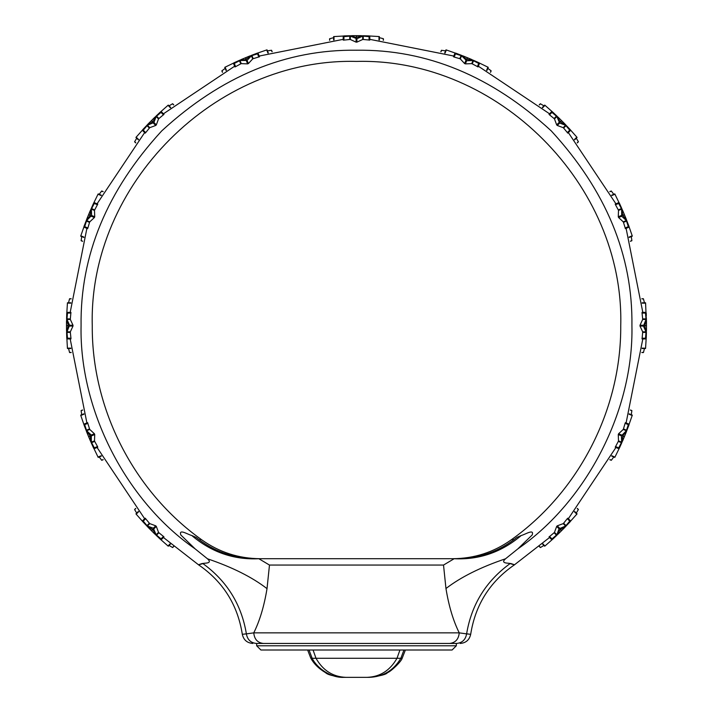 <?xml version="1.0" encoding="UTF-8"?>
<svg xmlns="http://www.w3.org/2000/svg" width="713" height="713" viewBox="0 0 713 713"><rect width="100%" height="100%" fill="white"/><g stroke="black" fill="none" stroke-linecap="round" stroke-linejoin="round"><path stroke-width="1.07" d="M196.164 537.433C213.633 551.39 233.401 558.475 255.45 558.707L258.855 558.725L269.478 565.061L267.019 588.644C252.161 577.173 232.313 567.218 207.483 558.796L195.104 548.841L180.844 535.008C178.455 528.351 188.045 534.643 191.744 535.49L195.87 537.299M513.066 539.099L511.221 539.848C579.179 491.524 621.353 409.021 620.738 325.645C624.463 184.792 497.861 57.735 356.5 61.416C215.139 57.735 88.537 184.792 92.262 325.645C91.647 409.021 133.821 491.524 201.779 539.848L200.148 539.188M256.671 645.782L456.329 645.782L452.087 650.015L260.913 650.015L256.671 645.782L256.671 643.447L456.881 643.447L256.671 643.447M517.13 537.299L521.256 535.49C524.875 534.679 534.536 528.351 532.165 535L517.896 548.841L505.544 558.778C499.528 564.054 509.804 562.798 510.062 563.6C515.891 565.293 516.06 565.24 510.588 563.439M551.915 112.458L549.527 114.855L549.019 114.338L551.416 111.941L556.871 116.54L559.66 123.073L565.614 125.274L570.195 130.693L569.072 128.385L576.826 137.128L574.428 139.525M542.326 107.485L544.723 105.087L553.769 113.073L551.416 111.941M539.251 104.847L540.347 103.742L543.948 105.863M161.085 538.841L163.473 536.443L163.981 536.96L161.584 539.349L156.129 534.759L153.34 528.226L147.386 526.016L142.805 520.606L143.928 522.914L136.174 514.171L138.572 511.774M170.674 543.814L168.277 546.211L159.231 538.226L161.584 539.349M173.749 546.452L172.653 547.548L169.052 545.436M618.634 203.463L615.497 204.765L615.23 204.096L618.358 202.804L621.647 209.132L621.718 216.235L626.37 220.558L628.536 227.313L628.385 224.747L632.199 235.789L629.062 237.09M611.674 195.202L614.802 193.909L620.444 205.611L618.358 202.804M609.838 191.583L611.273 190.995L613.786 194.328M94.366 447.826L97.503 446.534L97.77 447.194L94.642 448.495L91.353 442.167L91.282 435.055L86.63 430.741L84.464 423.985L84.615 426.552L80.801 415.51L83.938 414.208M101.326 456.097L98.198 457.39L92.556 445.687L94.642 448.495M103.162 459.716L101.727 460.304L99.214 456.971M343.933 36.72L343.933 40.106L343.211 40.097L343.211 36.711L350.315 36.096L356.91 38.752L362.685 36.096L369.753 36.693L367.32 35.846L378.986 36.55L378.986 39.937M333.631 39.981L333.631 36.595L346.607 35.855L343.211 36.711M329.593 40.293L329.593 38.743L333.631 37.691M67.566 338.22L70.952 338.22L70.952 338.933L67.566 338.933L66.951 331.83L69.598 325.235L66.951 319.469L67.539 312.401L66.701 314.825L67.432 303.087L70.792 303.168M70.837 348.514L67.441 348.514L66.71 335.547L67.566 338.933M71.148 352.561L69.589 352.561L68.546 348.514M645.434 313.078L642.048 313.078L642.048 312.365L645.434 312.365L646.049 319.469L643.402 326.064L646.049 331.83L645.461 338.898L646.299 336.474L645.568 348.211L642.208 348.131M645.461 312.401L646.272 315.636M642.163 302.784L645.559 302.784L646.459 323.203M641.852 298.738L643.411 298.738L644.454 302.784M455.455 53.903L454.163 57.031L453.504 56.755L454.796 53.618L461.596 55.774L466.676 60.748L473.013 60.507L479.323 63.76L477.398 62.049L487.906 67.165L486.605 70.293M444.698 52.976L445.99 49.848L458.254 54.126L454.796 53.618M440.839 51.719L441.436 50.284L445.572 50.864M84.749 226.689L87.886 227.991L87.601 228.65L84.473 227.349L86.63 220.558L91.594 215.478L91.353 209.132L94.606 202.831L92.931 204.676L98.011 194.239L101.148 195.54M83.831 237.456L80.694 236.155L84.981 223.891L84.473 227.349M82.565 241.315L81.13 240.718L81.719 236.582M628.251 424.609L625.114 423.308L625.399 422.649L628.527 423.95L626.37 430.741L621.406 435.821L621.647 442.167L618.394 448.468L620.069 446.623L614.936 457.113L611.852 455.759M629.169 413.843L632.306 415.144L628.019 427.408L628.527 423.95M630.435 409.984L631.87 410.581L631.281 414.716M234.319 63.519L235.62 66.648L234.951 66.924L233.65 63.787L239.987 60.507L247.09 60.427L251.404 55.774L258.159 53.618L255.673 53.733L266.715 49.946L267.936 53.083M226.057 70.48L224.755 67.343L236.458 61.701L233.65 63.787M222.438 72.316L221.841 70.881L225.183 68.368M569.696 521.069L567.298 518.672L567.806 518.164L570.204 520.561L565.614 526.016L559.072 528.805L556.871 534.759L551.452 539.34L553.769 538.226L544.955 546.006L542.629 543.573M574.669 511.479L577.067 513.877L568.413 523.565L570.204 520.561M577.307 508.396L578.403 509.492L576.282 513.093M143.304 130.229L145.702 132.627L145.194 133.135L142.796 130.737L147.386 125.274L153.928 122.484L156.129 116.54L161.548 111.959L159.231 113.073L168.045 105.292L170.371 107.725M138.331 139.819L135.933 137.422L144.587 127.734L142.796 130.737M135.693 142.903L134.597 141.807L136.718 138.206M555.365 115.007L555.873 115.461M568.502 128.313L565.489 124.944L560.044 121.638L557.201 116.656L553.832 113.643L555.579 115.194M569.705 129.819L570.07 129.454L563.154 122.235M157.635 536.292L157.127 535.837M144.498 522.986L147.511 526.354L152.956 529.661L155.799 534.643L159.168 537.655L157.421 536.096M143.295 521.479L142.93 521.845L149.846 529.064M620.836 207.144L621.13 207.759M627.69 223.989L626.388 220.201L622.627 215.059L621.905 209.372L619.945 205.299L621.183 207.305M628.42 226.315L628.893 226.119L625.265 216.797M92.164 444.154L91.87 443.539M85.31 427.31L86.612 431.098L90.123 435.625L91.095 441.926L93.055 445.999M84.58 424.984L84.107 425.18L87.735 434.493M348.167 36.087L348.853 36.051M366.357 36.203L362.364 35.953L356.17 37.459L350.636 35.953L346.126 36.203L348.461 36.069M368.781 36.416L368.781 35.9L362.935 35.739M66.942 333.978L66.897 333.301M67.049 315.28L66.799 319.789L68.314 325.324L66.799 331.509L67.058 336.019M67.263 313.363L66.755 313.363L66.594 319.21M646.058 317.321L646.103 317.998M645.951 336.019L646.201 331.509L644.686 325.975L646.201 319.789L645.942 315.271M645.737 337.935L646.245 337.935L646.406 332.089M459.618 54.937L460.259 55.159M476.373 62.004L472.781 60.248L466.48 59.277L461.944 55.757L457.684 54.268M478.539 63.127L478.735 62.664L473.387 60.275M85.792 222.536L86.015 221.895M92.85 205.781L91.095 209.372L90.123 215.665L86.612 220.201L85.114 224.47L85.89 222.26M93.982 203.615L93.51 203.419L91.121 208.757M627.208 428.763L626.985 429.404M620.15 445.518L621.905 441.926L622.877 435.625L626.388 431.098L627.886 426.829L627.11 429.039M619.018 447.684L619.49 447.88L621.879 442.541M237.99 61.318L238.605 61.015M255.316 54.268L251.056 55.757L245.914 59.527L240.219 60.248L236.146 62.209L238.249 61.193M256.965 53.261L251.502 55.347M567.138 524.51L566.692 525.018M553.832 537.655L557.201 534.643L560.044 529.661L565.489 526.354L568.502 522.986M552.334 538.859L552.691 539.215L556.942 535.196M145.862 126.789L146.308 126.281M159.168 113.643L155.799 116.656L152.956 121.638L147.511 124.944L144.498 128.313M160.666 112.44L160.309 112.084L156.058 116.103M456.329 645.782L456.329 643.447M369.12 677.35L369.12 677.35C380.252 676.022 386.393 674.445 387.542 672.617C390.635 671.771 401.472 661.504 402.23 658.099L400.849 658.286C393.54 670.523 382.961 676.878 369.12 677.35L343.88 677.35C331.055 678.036 317.107 668.42 312.027 658.286M313.069 650.015L316.002 658.286L312.151 658.277C317.169 668.357 331.046 678.036 343.88 677.35C333.675 676.307 327.57 674.748 325.565 672.671C318.845 668.687 313.916 663.83 310.77 658.099L307.642 650.015M309.059 650.015L312.151 658.277L310.77 658.099M403.95 650.015L400.849 658.286L316.002 658.286C322.927 670.478 332.9 676.833 345.939 677.35M149.846 122.235L146.958 125.203M143.295 129.819L142.93 129.454L149.739 122.351M157.466 114.838L158.794 114.009M152.671 121.985L151.388 120.702L157.279 114.998M151.557 120.542L152.84 121.816M151.388 120.702L146.129 126.103M144.489 128.304L145.871 126.397M148.099 123.964L154.819 117.253M563.154 529.064L566.042 526.096M569.705 521.479L570.07 521.845L563.261 528.948M555.534 536.461L554.206 537.29M560.329 529.313L561.612 530.588L555.721 536.301M561.443 530.757L560.16 529.474M561.612 530.588L566.871 525.196M568.511 522.994L567.129 524.902M564.901 527.335L558.181 534.046M234.461 63.127L234.265 62.664L239.613 60.275M253.293 54.723L254.835 54.464M246.128 59.491L245.432 57.815L253.053 54.785M245.646 57.726L246.341 59.402M245.432 57.815L238.507 60.783M241.146 59.562L249.915 55.935M625.265 434.493L626.798 430.643M628.42 424.984L628.893 425.18L625.328 434.351M619.953 445.999L621.05 444.244M622.752 435.803L624.428 436.499L621.175 444.03M624.338 436.721L622.663 436.026M624.428 436.499L627.217 429.502M626.219 432.23L622.583 440.999M87.735 216.797L86.202 220.656M84.58 226.315L84.107 226.119L87.672 216.948M93.047 205.291L91.95 207.055M90.248 215.495L88.572 214.8L91.825 207.269M88.662 214.577L90.337 215.273M88.572 214.8L85.783 221.796M86.781 219.069L90.417 210.299M455.839 53.725L456.026 53.261L461.498 55.347M476.854 62.191L475.099 61.095M466.659 59.402L467.354 57.726L474.885 60.979M467.568 57.815L466.872 59.491M467.354 57.726L460.357 54.928M457.684 54.25L459.885 55.035M463.085 55.935L471.854 59.562M646.468 323.354L646.406 319.21M646.299 333.978L645.951 335.502M644.641 325.529L646.45 325.529L646.326 333.729M646.45 325.77L644.641 325.77M646.45 325.529L646.352 317.998M645.96 315.271L646.076 317.606M646.468 320.903L646.468 330.395M67.263 337.935L66.755 337.935L66.594 332.089M66.701 317.321L67.049 315.797M68.359 325.77L66.55 325.77L66.674 317.561M66.55 325.529L68.359 325.529M66.55 325.77L66.648 333.301M67.04 336.019L66.924 333.693M66.532 330.395L66.505 322.517M344.219 36.416L344.219 35.9L350.065 35.739M366.874 36.185L364.833 35.846M356.384 37.513L356.384 35.695L364.584 35.819M356.616 35.695L356.616 37.513M356.384 35.695L348.853 35.793M351.75 35.677L361.25 35.677M86.202 430.643L87.717 434.502M93.982 447.684L93.51 447.88L91.121 442.541M85.105 426.837L85.569 428.852M90.337 436.026L88.662 436.721L85.64 429.092M88.572 436.499L90.248 435.803M88.662 436.721L91.638 443.638M93.047 446.008L91.817 443.994M90.417 440.999L86.781 432.23M626.798 220.656L625.283 216.797M619.018 203.615L619.49 203.419L621.879 208.757M627.895 224.461L627.431 222.438M622.663 215.273L624.338 214.577L627.36 222.206M624.428 214.8L622.752 215.495M624.338 214.577L621.362 207.661M622.583 210.299L626.219 219.069M146.958 526.096L149.837 529.073M160.666 538.859L160.309 539.215L156.058 535.196M145.693 524.679L144.864 523.351M152.84 529.474L151.557 530.757L145.844 524.875M151.388 530.588L152.671 529.313M151.557 530.757L156.949 536.016M154.819 534.046L148.099 527.335M566.042 125.203L563.163 122.226M552.334 112.44L552.691 112.084L556.942 116.103M567.307 126.62L568.136 127.948M560.16 121.816L561.443 120.542L567.156 126.424M561.612 120.702L560.329 121.985M561.443 120.542L556.051 115.283M558.181 117.253L564.901 123.964M169.052 105.863L172.501 103.786L173.642 104.936M161.085 112.458L161.548 111.959L163.937 114.347L163.482 114.855L161.085 112.458M543.948 545.427L540.499 547.504L539.358 546.363M551.915 538.841L551.452 539.34L549.063 536.942L549.518 536.443L551.915 538.841M267.428 50.864L271.412 50.267L272.027 51.755M257.545 53.903L258.159 53.618L259.461 56.746L258.837 57.031L257.545 53.903M613.786 456.971L611.389 460.206L609.9 459.591M618.626 447.835L618.394 448.468L615.266 447.176L615.497 446.534L618.626 447.835M99.214 194.328L101.611 191.093L103.1 191.708M94.374 203.463L94.606 202.831L97.734 204.123L97.503 204.765L94.374 203.463M487.817 68.368L491.061 70.756L490.437 72.254M478.681 63.519L479.323 63.76L478.022 66.888L477.389 66.648L478.681 63.519M644.454 348.514L643.482 352.427L641.869 352.427M645.737 313.363L646.245 313.363L646.29 315.752M645.434 338.22L645.461 338.898L642.065 338.898L642.048 338.22L645.434 338.22M68.546 302.784L69.517 298.872L71.131 298.872M67.566 313.078L67.539 312.401L70.935 312.401L70.952 313.078L67.566 313.078M379.361 37.691L383.273 38.662L383.273 40.285M369.067 36.72L369.753 36.693L369.753 40.08L369.067 40.106L369.067 36.72M81.719 414.716L81.122 410.733L82.61 410.118M84.749 424.609L84.464 423.985L87.601 422.693L87.886 423.308L84.749 424.609M631.281 236.582L631.878 240.557L630.39 241.181M628.251 226.689L628.536 227.313L625.399 228.606L625.114 227.991L628.251 226.689M136.718 513.093L134.641 509.643L135.782 508.503M143.304 521.069L142.805 520.606L145.202 518.208L145.702 518.672L143.304 521.069M576.282 138.206L578.359 141.655L577.218 142.796M569.696 130.229L570.195 130.693L567.798 133.09L567.298 132.627L569.696 130.229M255.45 558.707L457.55 558.707C479.599 558.475 499.367 551.39 516.836 537.433M134.641 141.655L135.782 142.796M136.174 137.128L138.572 139.525M143.028 130.283L142.582 129.837M145.702 132.627L149.382 128.073L146.985 125.675M147.386 125.274L149.783 127.672L149.382 128.073M149.783 127.672L155.737 125.47L153.34 123.073M153.928 122.484L156.325 124.882L155.737 125.47M156.325 124.882L158.527 118.928L156.129 116.54M156.53 116.139L158.928 118.536L158.527 118.928M158.928 118.536L163.937 114.356M160.683 111.736L161.129 112.182M578.359 509.643L577.218 508.503M576.826 514.171L574.428 511.774M569.972 521.016L570.418 521.461M567.298 518.672L563.618 523.226L566.015 525.624M565.614 526.016L563.217 523.627L563.618 523.226M563.217 523.627L557.263 525.829L559.66 528.226M559.072 528.805L556.675 526.408L557.263 525.829M556.675 526.408L554.473 532.361L556.871 534.759M556.47 535.16L554.072 532.763L554.473 532.361M554.072 532.763L549.063 536.942M552.317 539.563L551.871 539.117M221.939 70.756L222.563 72.254M225.094 67.165L226.386 70.293M234.042 63.457L233.802 62.878M235.62 66.648L240.753 63.858L239.461 60.721M239.987 60.507L241.279 63.635L240.753 63.858M241.279 63.635L247.625 63.876L246.324 60.748M247.09 60.427L248.391 63.564L247.625 63.876M248.391 63.564L252.705 58.903L251.404 55.774M251.93 55.561L253.222 58.689L252.705 58.903M253.222 58.689L259.461 56.746M257.161 53.725L256.974 53.261M257.455 53.083L257.696 53.662M631.887 410.733L630.39 410.118M632.199 415.51L629.062 414.208M628.483 424.458L629.062 424.698M625.114 423.308L623.456 428.923L626.593 430.224M626.37 430.741L623.242 429.449L623.456 428.923M623.242 429.449L618.59 433.762L621.718 435.055M621.406 435.821L618.269 434.529L618.59 433.762M618.269 434.529L618.51 440.866L621.647 442.167M621.424 442.693L618.296 441.392L618.51 440.866M618.296 441.392L615.266 447.176M619.267 448.343L618.688 448.103M81.113 240.557L82.61 241.181M80.801 235.789L83.938 237.09M84.517 226.841L83.938 226.6M87.886 227.991L89.544 222.376L86.407 221.075M86.63 220.558L89.758 221.85L89.544 222.376M89.758 221.85L94.41 217.536L91.282 216.244M91.594 215.478L94.731 216.77L94.41 217.536M94.731 216.77L94.49 210.433L91.353 209.132M91.576 208.606L94.704 209.907L94.49 210.433M94.704 209.907L97.734 204.123M93.733 202.955L94.312 203.196M441.588 50.267L440.973 51.755M446.356 49.955L445.064 53.083M455.304 53.662L455.545 53.083M454.163 57.031L459.778 58.689L461.07 55.561M461.596 55.774L460.295 58.903L459.778 58.689M460.295 58.903L464.609 63.564L465.91 60.427M466.676 60.748L465.375 63.876L464.609 63.564M465.375 63.876L471.721 63.635L473.013 60.507M473.539 60.721L472.238 63.858L471.721 63.635M472.238 63.858L478.022 66.888M479.198 62.878L478.958 63.457M643.482 298.872L641.869 298.872M645.595 303.159L642.208 303.159M645.595 312.847L646.219 312.847M642.048 313.078L642.663 318.898L646.049 318.898M646.049 319.469L642.663 319.469L642.663 318.898M642.663 319.469L640.007 325.235L643.402 325.235M643.402 326.064L640.007 326.064L640.007 325.235M640.007 326.064L642.663 331.83L646.049 331.83M646.049 332.401L642.663 332.401L642.663 331.83M642.663 332.401L642.065 338.898M646.219 338.452L645.595 338.452M69.517 352.427L71.131 352.427M67.405 348.131L70.792 348.131M67.405 338.452L66.781 338.452M70.952 338.22L70.337 332.401L66.951 332.401M66.951 331.83L70.337 331.83L70.337 332.401M70.337 331.83L72.993 326.064L69.598 326.064M69.598 325.235L72.993 325.235L72.993 326.064M72.993 325.235L70.337 319.469L66.951 319.469M66.951 318.898L70.337 318.898L70.337 319.469M70.337 318.898L70.935 312.401L67.566 312.365M66.781 312.847L67.405 312.847M329.727 38.662L329.727 40.285M334.014 36.55L334.014 39.937M343.702 36.559L343.702 35.926M343.933 40.106L349.753 39.491L349.753 36.096M350.315 36.096L350.315 39.491L349.753 39.491M350.315 39.491L356.081 42.138L356.09 38.752M356.91 38.752L356.91 42.138L356.081 42.138M356.91 42.138L362.685 39.491L362.685 36.096M363.247 36.096L363.247 39.491L362.685 39.491M363.247 39.491L369.753 40.08M369.298 35.926L369.298 36.559M521.256 535.49C501.56 552.21 479.189 559.963 454.145 558.725L457.55 558.707M191.744 535.49C211.44 552.21 233.811 559.955 258.855 558.725M101.611 460.206L103.1 459.591M98.011 457.06L101.148 455.759M94.312 448.103L93.733 448.343M97.503 446.534L94.704 441.392L91.576 442.693M91.353 442.167L94.49 440.866L94.704 441.392M94.49 440.866L94.731 434.529L91.603 435.821M91.282 435.055L94.41 433.762L94.731 434.529M94.41 433.762L89.758 429.449L86.63 430.741M86.407 430.224L89.544 428.923L89.758 429.449M89.544 428.923L87.601 422.693M83.938 424.698L84.517 424.458M611.389 191.093L609.9 191.708M614.989 194.239L611.852 195.54M618.688 203.196L619.267 202.955M615.497 204.765L618.296 209.907L621.424 208.606M621.647 209.132L618.51 210.433L618.296 209.907M618.51 210.433L618.269 216.77L621.397 215.478M621.718 216.235L618.59 217.536L618.269 216.77M618.59 217.536L623.242 221.85L626.37 220.558M626.593 221.075L623.456 222.376L623.242 221.85M623.456 222.376L625.399 228.606M629.062 226.6L628.483 226.841M172.501 547.504L173.642 546.363M167.974 545.971L170.371 543.573M161.129 539.117L160.683 539.563M163.473 536.443L158.928 532.763L156.53 535.16M156.129 534.759L158.527 532.361L158.928 532.763M158.527 532.361L156.325 526.417L153.928 528.814M153.34 528.226L155.737 525.829L156.325 526.417M155.737 525.829L149.783 523.618L147.386 526.016M146.985 525.624L149.382 523.226L149.783 523.618M149.382 523.226L145.202 518.208M142.582 521.461L143.028 521.016M540.499 103.786L539.358 104.936M545.026 105.328L542.629 107.725M551.871 112.182L552.317 111.736M549.527 114.855L554.072 118.536L556.47 116.139M556.871 116.54L554.473 118.937L554.072 118.536M554.473 118.937L556.675 124.882L559.072 122.484M559.66 123.073L557.263 125.47L556.675 124.882M557.263 125.47L563.217 127.672L565.614 125.274M566.015 125.675L563.618 128.073L563.217 127.672M563.618 128.073L567.798 133.09M570.418 129.837L569.972 130.283M267.019 588.644C264.166 606.068 259.755 620.809 253.766 632.859L459.234 632.859C453.227 620.747 448.798 605.97 445.964 588.519L443.522 565.061L454.145 558.725M445.964 588.519C460.83 577.084 480.696 567.174 505.544 558.778M202.412 563.439C196.94 565.24 197.109 565.293 202.938 563.6C203.143 562.762 213.428 564.117 207.483 558.796M245.967 633.875C240.941 634.472 241.083 634.472 246.386 633.875L253.766 632.859C254.372 639.249 257.58 642.778 263.364 643.447M256.484 643.447C250.807 642.921 247.438 639.73 246.386 633.875C241.511 604.579 227.028 581.157 202.938 563.6M510.062 563.6C485.972 581.157 471.489 604.579 466.614 633.875C471.917 634.472 472.059 634.472 467.033 633.875M449.636 643.447C455.42 642.778 458.628 639.249 459.234 632.859L466.614 633.875C465.562 639.73 462.193 642.921 456.516 643.447M517.896 548.841L517.896 548.841C587.102 501.043 633.759 409.734 631.923 325.645C632.868 255.352 605.979 190.433 551.256 130.889C491.712 76.166 426.793 49.277 356.5 50.222C286.207 49.277 221.288 76.166 161.744 130.889C107.021 190.433 80.132 255.352 81.077 325.645C79.241 409.734 125.898 501.043 195.104 548.841L195.104 548.841M399.931 650.015L396.998 658.286C390.073 670.478 380.1 676.833 367.061 677.35M443.522 565.061L269.478 565.061M402.23 658.099L405.367 650.015M66.505 322.526L66.532 320.903M163.981 114.338L161.584 111.941M170.674 107.485L168.277 105.087M173.749 104.847L172.653 103.742M549.019 536.96L551.416 539.358M542.326 543.814L544.723 546.211M539.251 546.452L540.347 547.548M259.505 56.755L258.204 53.618M268.302 52.976L267.01 49.848M272.161 51.719L271.564 50.284M615.23 447.203L618.358 448.495M611.674 456.097L614.802 457.39M609.838 459.716L611.273 460.304M97.77 204.096L94.642 202.804M101.326 195.202L98.198 193.909M103.162 191.583L101.727 190.995M478.049 66.924L479.35 63.787M486.943 70.48L488.245 67.343M490.562 72.316L491.159 70.881M642.048 338.933L645.434 338.933M642.163 348.514L645.559 348.514M641.852 352.561L643.411 352.561M70.837 302.784L67.441 302.784M71.148 298.738L69.589 298.738M369.789 40.097L369.789 36.711M379.361 39.981L379.361 36.595M383.407 40.293L383.407 38.743M511.221 539.848C493.761 552.245 474.323 558.537 452.915 558.707M201.779 539.848C219.239 552.245 238.677 558.537 260.085 558.707M87.601 422.649L84.473 423.941M83.831 413.843L80.694 415.144M82.565 409.984L81.13 410.581M625.399 228.65L628.527 227.349M629.169 237.456L632.306 236.155M630.435 241.315L631.87 240.718M145.194 518.164L142.796 520.561M138.331 511.479L135.933 513.877M135.693 508.396L134.597 509.492M567.806 133.135L570.204 130.737M574.669 139.819L577.067 137.422M577.307 142.903L578.403 141.807M460.188 643.447C465.928 642.974 469.43 639.926 470.687 634.303C475.348 604.811 489.938 581.648 514.447 564.821L549.563 537.495M252.812 643.447C247.072 642.974 243.57 639.926 242.313 634.303C237.652 604.811 223.062 581.648 198.553 564.821L163.437 537.495M568.35 132.591L615.934 203.811M549.563 113.804L478.343 66.211M144.65 518.707L97.066 447.488M626.103 228.356L642.814 312.365M86.897 422.943L70.186 338.933M369.789 39.34L453.789 56.042M343.211 39.34L259.211 56.042M70.186 312.365L86.897 228.356M642.814 338.933L626.103 422.943M97.066 203.802L144.65 132.591M615.934 447.488L568.35 518.707M234.657 66.211L163.437 113.804"/></g></svg>
